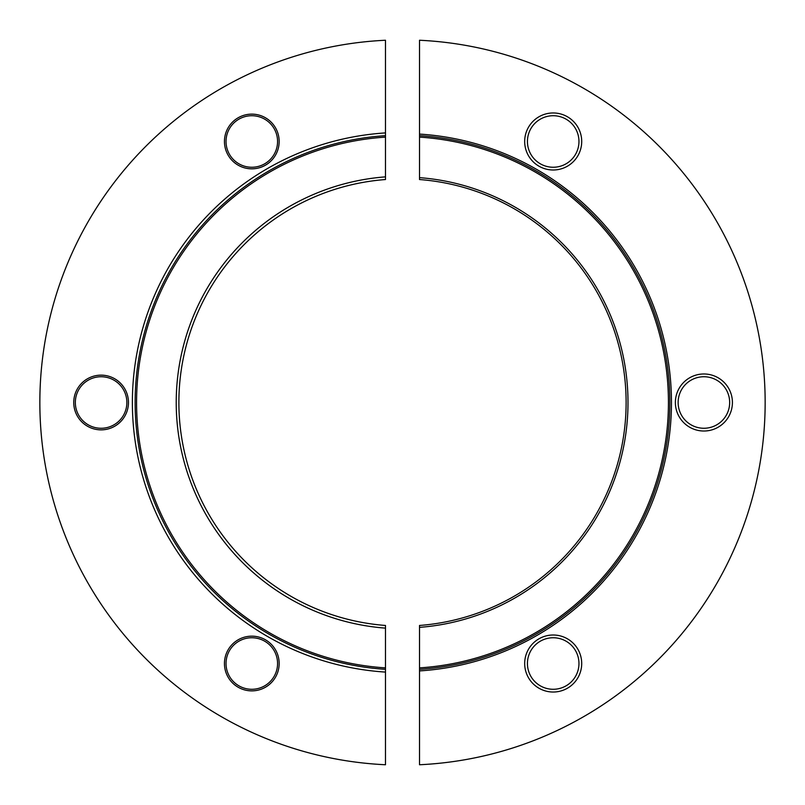 <?xml version="1.0" encoding="UTF-8"?>
<svg xmlns="http://www.w3.org/2000/svg" width="805" height="805" viewBox="0 0 805 805"><rect width="100%" height="100%" fill="white"/><g stroke="black" fill="none" stroke-linecap="round" stroke-linejoin="round"><path stroke-width="1.21" d="M419.516 627.357L419.516 625.465A223.619 223.619 0 0 0 626.119 402.5A223.619 223.619 0 0 0 419.516 179.535L419.516 177.643A225.501 225.501 0 0 1 628.001 402.5A225.501 225.501 0 0 1 419.516 627.357L419.516 667.878A265.932 265.932 0 0 0 668.432 402.5A265.932 265.932 0 0 0 419.516 137.122L419.516 177.643M419.516 137.122L419.516 134.083A268.961 268.961 0 0 1 671.461 402.5A268.961 268.961 0 0 1 419.516 670.917L419.516 764.75A362.653 362.653 0 0 0 765.153 402.5A362.653 362.653 0 0 0 419.516 40.25L419.516 134.083M419.516 670.917L419.516 667.878M703.902 431.017A28.517 28.517 0 0 1 679.199 388.241A28.517 28.517 0 0 1 728.595 388.241A28.517 28.517 0 0 1 703.902 431.017M553.196 169.996A28.517 28.517 0 0 1 528.503 127.22A28.517 28.517 0 0 1 577.889 127.22A28.517 28.517 0 0 1 553.196 169.996M553.196 692.028A28.517 28.517 0 0 1 528.503 649.263A28.517 28.517 0 0 1 577.889 649.263A28.517 28.517 0 0 1 553.196 692.028M419.516 669.327A267.371 267.371 0 0 0 669.871 402.5A267.371 267.371 0 0 0 419.516 135.673M553.196 115.719A25.76 25.76 0 0 0 527.436 141.479A25.76 25.76 0 0 0 553.196 167.249A25.76 25.76 0 0 0 578.966 141.479A25.76 25.76 0 0 0 553.196 115.719M703.902 376.74A25.76 25.76 0 0 0 678.132 402.5A25.76 25.76 0 0 0 703.902 428.26A25.76 25.76 0 0 0 729.662 402.5A25.76 25.76 0 0 0 703.902 376.74M553.196 637.751A25.76 25.76 0 0 0 527.436 663.521A25.76 25.76 0 0 0 553.196 689.281A25.76 25.76 0 0 0 578.966 663.521A25.76 25.76 0 0 0 553.196 637.751M385.484 176.869L385.484 179.535A223.619 223.619 0 0 0 178.881 402.5A223.619 223.619 0 0 0 385.484 625.465L385.484 628.131A226.275 226.275 0 0 1 176.225 402.5A226.275 226.275 0 0 1 385.484 176.869L385.484 137.122A265.932 265.932 0 0 0 136.568 402.5A265.932 265.932 0 0 0 385.484 667.878L385.484 628.131M385.484 667.878L385.484 672.084A270.118 270.118 0 0 1 132.382 402.5A270.118 270.118 0 0 1 385.484 132.916L385.484 40.25A362.653 362.653 0 0 0 39.848 402.5A362.653 362.653 0 0 0 385.484 764.75L385.484 672.084M385.484 132.916L385.484 137.122M251.804 114.129A27.35 27.35 0 0 1 275.491 155.154A27.35 27.35 0 0 1 228.117 155.154A27.35 27.35 0 0 1 251.804 114.129M101.098 375.15A27.35 27.35 0 0 1 124.795 416.175A27.35 27.35 0 0 1 77.411 416.175A27.35 27.35 0 0 1 101.098 375.15M251.804 636.161A27.35 27.35 0 0 1 275.491 677.196A27.35 27.35 0 0 1 228.117 677.196A27.35 27.35 0 0 1 251.804 636.161M385.484 135.673A267.371 267.371 0 0 0 135.129 402.5A267.371 267.371 0 0 0 385.484 669.327M251.804 637.751A25.76 25.76 0 0 0 229.485 676.401A25.76 25.76 0 0 0 274.113 676.401A25.76 25.76 0 0 0 251.804 637.751M101.098 376.74A25.76 25.76 0 0 0 78.789 415.38A25.76 25.76 0 0 0 123.417 415.38A25.76 25.76 0 0 0 101.098 376.74M251.804 115.719A25.76 25.76 0 0 0 229.485 154.369A25.76 25.76 0 0 0 274.113 154.369A25.76 25.76 0 0 0 251.804 115.719"/></g></svg>

